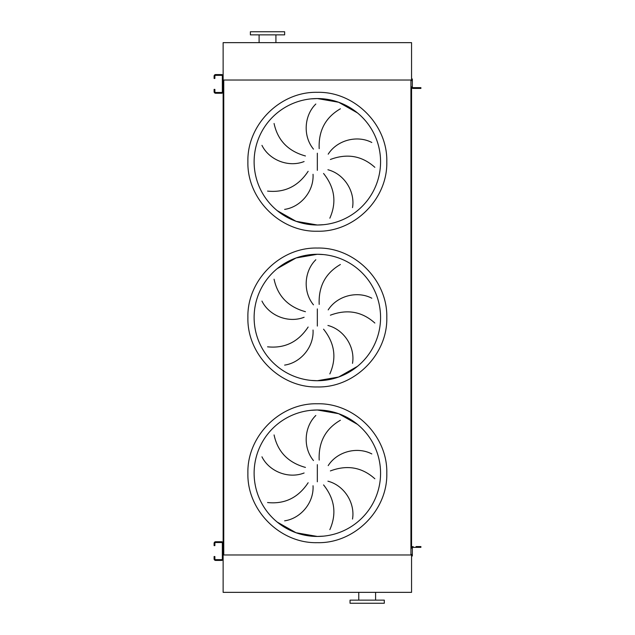 <?xml version="1.0" encoding="UTF-8"?>
<svg xmlns="http://www.w3.org/2000/svg" width="635" height="635" viewBox="0 0 635 635"><rect width="100%" height="100%" fill="white"/><g stroke="black" fill="none" stroke-linecap="round" stroke-linejoin="round"><path stroke-width="0.95" d="M277.233 522.097L296.045 532.749L317.341 536.448A63.222 63.222 0 0 0 380.571 473.226A63.222 63.222 0 0 0 317.341 409.996L311.15 410.305M274.074 434.935C277.693 451.803 288.147 462.629 305.443 467.416M304.101 472.988C288.298 479.219 269.097 471.329 261.953 456.811M267.565 502.539C284.718 504.317 298.252 497.721 308.142 482.751M313.031 485.743C314.071 502.698 300.641 518.525 284.615 520.835M313.476 460.558C302.665 447.453 304.236 426.752 315.833 415.473M317.341 409.996A63.222 63.222 0 0 0 254.119 473.226A63.222 63.222 0 0 0 317.341 536.448L323.54 536.138L317.341 536.448A63.222 63.222 0 0 0 380.571 473.226A63.222 63.222 0 0 0 317.341 409.996L338.645 413.695L357.449 424.347L338.645 413.695L317.341 409.996M311.15 380.421L317.341 380.722A63.222 63.222 0 0 0 380.571 317.5A63.222 63.222 0 0 0 317.341 254.278L296.045 257.969L277.233 268.629M274.074 279.217C277.693 296.085 288.147 306.911 305.443 311.698M304.101 317.27C288.298 323.493 269.097 315.611 261.953 301.085M267.565 346.821C284.718 348.591 298.252 341.995 308.142 327.025M313.031 330.017C314.071 346.98 300.641 362.799 284.615 365.109M313.476 304.84C302.665 291.727 304.236 271.026 315.833 259.747M317.341 254.278A63.222 63.222 0 0 0 254.119 317.5A63.222 63.222 0 0 0 317.341 380.722L338.645 377.031L357.449 366.371L338.645 377.031L317.341 380.722A63.222 63.222 0 0 0 380.571 317.5A63.222 63.222 0 0 0 317.341 254.278L323.54 254.579L317.341 254.278M277.233 210.653L296.045 221.305L317.341 225.004A63.222 63.222 0 0 0 380.571 161.774A63.222 63.222 0 0 0 317.341 98.552L311.15 98.862M274.074 123.492C277.693 140.359 288.147 151.186 305.443 155.972M304.101 161.544C288.298 167.775 269.097 159.885 261.953 145.367M267.565 191.095C284.718 192.873 298.252 186.277 308.142 171.307M313.031 174.3C314.071 191.254 300.641 207.081 284.615 209.391M313.476 149.114C302.665 136.009 304.236 115.308 315.833 104.021M317.341 98.552A63.222 63.222 0 0 0 254.119 161.774A63.222 63.222 0 0 0 317.341 225.004L323.54 224.695L317.341 225.004A63.222 63.222 0 0 0 380.571 161.774A63.222 63.222 0 0 0 317.341 98.552L338.645 102.251L357.449 112.903L338.645 102.251L317.341 98.552M340.384 108.799C325.461 117.451 318.397 130.739 319.191 148.661M374.848 167.322C362.013 155.797 347.194 153.186 330.383 159.48M328.192 154.186C337.32 139.859 357.489 134.945 371.808 142.494M329.843 218.186C336.836 202.414 334.74 187.508 323.564 173.474M327.922 169.751C344.368 173.998 355.267 191.667 352.512 207.613M340.384 264.517C325.461 273.169 318.397 286.456 319.191 304.387M374.848 323.04C362.013 311.523 347.194 308.904 330.383 315.198M328.192 309.904C337.32 295.577 357.489 290.671 371.808 298.22M329.843 373.904C336.836 358.132 334.74 343.233 323.564 329.192M327.922 325.469C344.368 329.724 355.267 347.393 352.512 363.339M340.384 420.243C325.461 428.895 318.397 442.182 319.191 460.105M374.848 478.766C362.013 467.241 347.194 464.63 330.383 470.924M328.192 465.63C337.32 451.302 357.489 446.389 371.808 453.938M329.843 529.63C336.836 513.858 334.74 498.951 323.564 484.918M327.922 481.195C344.368 485.45 355.267 503.111 352.512 519.057M411.559 79.01L412.337 79.01L412.337 80.566L411.559 80.566L411.559 42.648L223.131 42.648L223.131 82.359M223.131 85.471L223.131 549.529M223.131 552.64L223.131 592.352L411.559 592.352L411.559 554.434L412.337 554.434L412.337 548.124A0.778 0.778 0 0 1 413.115 547.346L419.346 547.346L419.346 546.568L416.076 546.568M223.758 80.026L223.758 554.974L410.932 554.974L410.932 80.026L223.758 80.026M419.346 88.432L419.346 87.654L420.902 87.654L420.902 88.432L413.115 88.432A1.556 1.556 0 0 1 411.559 86.876L411.559 548.124A1.556 1.556 0 0 1 413.115 546.568M367.173 603.25L384.302 603.25L384.302 600.139L350.044 600.139L350.044 603.25L367.173 603.25M411.559 554.974L223.131 554.974M284.639 31.75L250.38 31.75L250.38 34.861L284.639 34.861L284.639 31.75M411.559 80.026L223.131 80.026M214.876 544.076L214.876 545.632L214.098 545.632L214.098 544.076L214.876 544.076L214.876 543.298A0.778 0.778 0 0 1 215.654 542.52L221.575 542.52A0.778 0.778 0 0 1 222.353 543.298L222.353 558.871A0.778 0.778 0 0 1 221.575 559.649L215.654 559.649A0.778 0.778 0 0 1 214.876 558.871L214.876 558.094L214.098 558.094L214.098 558.871A1.556 1.556 0 0 0 215.654 560.427L221.575 560.427A1.556 1.556 0 0 0 223.131 558.871L223.131 543.298A1.556 1.556 0 0 0 221.575 541.742L215.654 541.742A1.556 1.556 0 0 0 214.098 543.298L214.098 544.076M214.098 558.094L214.098 556.53L214.876 556.53L214.876 558.094M419.346 546.568L420.902 546.568L420.902 547.346L419.346 547.346M413.115 547.346A0.778 0.778 0 0 0 412.337 548.124A0.778 0.778 0 0 1 413.115 547.346M412.337 554.434L412.337 555.99L411.559 555.99M214.876 76.906L214.876 78.47L214.098 78.47L214.098 76.906L214.876 76.906L214.876 76.129A0.778 0.778 0 0 1 215.654 75.351L221.575 75.351A0.778 0.778 0 0 1 222.353 76.129L222.353 91.702A0.778 0.778 0 0 1 221.575 92.48L215.654 92.48A0.778 0.778 0 0 1 214.876 91.702L214.876 90.924L214.098 90.924L214.098 91.702A1.556 1.556 0 0 0 215.654 93.258L221.575 93.258A1.556 1.556 0 0 0 223.131 91.702L223.131 76.129A1.556 1.556 0 0 0 221.575 74.573L215.654 74.573A1.556 1.556 0 0 0 214.098 76.129L214.098 76.906M214.098 90.924L214.098 89.368L214.876 89.368L214.876 90.924M419.346 87.654L413.115 87.654A0.778 0.778 0 0 1 412.337 86.876L412.337 80.566M413.115 87.654A0.778 0.778 0 0 1 412.337 86.876A0.778 0.778 0 0 0 413.115 87.654M413.115 88.432L416.076 88.432M317.341 542.671C280.233 543.631 246.936 510.334 247.896 473.226C246.936 436.11 280.233 402.812 317.341 403.773C354.457 402.812 387.755 436.11 386.794 473.226C387.755 510.334 354.457 543.631 317.341 542.671M317.341 464.653L317.341 481.79M317.341 386.953C280.233 387.914 246.936 354.608 247.896 317.5C246.936 280.392 280.233 247.086 317.341 248.047C354.457 247.086 387.755 280.392 386.794 317.5C387.755 354.608 354.457 387.914 317.341 386.953M317.341 308.927L317.341 326.072M317.341 231.227C280.233 232.188 246.936 198.89 247.896 161.774C246.936 124.666 280.233 91.369 317.341 92.329C354.457 91.369 387.755 124.666 386.794 161.774C387.755 198.89 354.457 232.188 317.341 231.227M317.341 153.21L317.341 170.347M375.587 600.139L375.587 592.352M358.767 600.139L358.767 592.352M275.923 34.861L275.923 42.648M259.104 34.861L259.104 42.648"/></g></svg>
